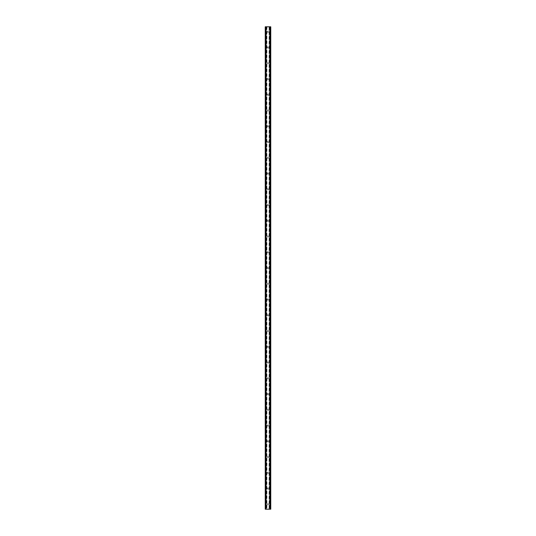 <?xml version="1.0" encoding="UTF-8"?>
<svg xmlns="http://www.w3.org/2000/svg" width="536" height="536" viewBox="0 0 536 536"><rect width="100%" height="100%" fill="white"/><g stroke="black" fill="none" stroke-linecap="round" stroke-linejoin="round"><path stroke-width="0.4" stroke-dasharray="2.68 2.01" d="M268.643 31.725A0.643 0.643 0 0 1 268 32.361A0.643 0.643 0 0 1 267.357 31.725A0.643 0.643 0 0 0 268 32.361A0.643 0.643 0 0 0 268.643 31.725A0.643 0.643 0 0 0 268 31.081A0.643 0.643 0 0 0 267.357 31.725A0.643 0.643 0 0 1 268 31.081A0.643 0.643 0 0 1 268.643 31.725M268.643 47.476A0.643 0.643 0 0 1 268 48.113A0.643 0.643 0 0 1 267.357 47.476A0.643 0.643 0 0 0 268 48.113A0.643 0.643 0 0 0 268.643 47.476A0.643 0.643 0 0 0 268 46.833A0.643 0.643 0 0 0 267.357 47.476A0.643 0.643 0 0 1 268 46.833A0.643 0.643 0 0 1 268.643 47.476M268.643 63.228A0.643 0.643 0 0 1 268 63.864A0.643 0.643 0 0 1 267.357 63.228A0.643 0.643 0 0 0 268 63.864A0.643 0.643 0 0 0 268.643 63.228A0.643 0.643 0 0 0 268 62.585A0.643 0.643 0 0 0 267.357 63.228A0.643 0.643 0 0 1 268 62.585A0.643 0.643 0 0 1 268.643 63.228M268.643 78.98A0.643 0.643 0 0 1 268 79.616A0.643 0.643 0 0 1 267.357 78.98A0.643 0.643 0 0 0 268 79.616A0.643 0.643 0 0 0 268.643 78.98A0.643 0.643 0 0 0 268 78.336A0.643 0.643 0 0 0 267.357 78.98A0.643 0.643 0 0 1 268 78.336A0.643 0.643 0 0 1 268.643 78.98M268.643 94.731A0.643 0.643 0 0 1 268 95.368A0.643 0.643 0 0 1 267.357 94.731A0.643 0.643 0 0 0 268 95.368A0.643 0.643 0 0 0 268.643 94.731A0.643 0.643 0 0 0 268 94.088A0.643 0.643 0 0 0 267.357 94.731A0.643 0.643 0 0 1 268 94.088A0.643 0.643 0 0 1 268.643 94.731M268.643 110.483A0.643 0.643 0 0 1 268 111.12A0.643 0.643 0 0 1 267.357 110.483A0.643 0.643 0 0 0 268 111.12A0.643 0.643 0 0 0 268.643 110.483A0.643 0.643 0 0 0 268 109.84A0.643 0.643 0 0 0 267.357 110.483A0.643 0.643 0 0 1 268 109.84A0.643 0.643 0 0 1 268.643 110.483M268.643 126.235A0.643 0.643 0 0 1 268 126.871A0.643 0.643 0 0 1 267.357 126.235A0.643 0.643 0 0 0 268 126.871A0.643 0.643 0 0 0 268.643 126.235A0.643 0.643 0 0 0 268 125.591A0.643 0.643 0 0 0 267.357 126.235A0.643 0.643 0 0 1 268 125.591A0.643 0.643 0 0 1 268.643 126.235M268.643 141.986A0.643 0.643 0 0 1 268 142.623A0.643 0.643 0 0 1 267.357 141.986A0.643 0.643 0 0 0 268 142.623A0.643 0.643 0 0 0 268.643 141.986A0.643 0.643 0 0 0 268 141.343A0.643 0.643 0 0 0 267.357 141.986A0.643 0.643 0 0 1 268 141.343A0.643 0.643 0 0 1 268.643 141.986M268.643 157.738A0.643 0.643 0 0 1 268 158.375A0.643 0.643 0 0 1 267.357 157.738A0.643 0.643 0 0 0 268 158.375A0.643 0.643 0 0 0 268.643 157.738A0.643 0.643 0 0 0 268 157.095A0.643 0.643 0 0 0 267.357 157.738A0.643 0.643 0 0 1 268 157.095A0.643 0.643 0 0 1 268.643 157.738M268.643 173.49A0.643 0.643 0 0 1 268 174.126A0.643 0.643 0 0 1 267.357 173.49A0.643 0.643 0 0 0 268 174.126A0.643 0.643 0 0 0 268.643 173.49A0.643 0.643 0 0 0 268 172.847A0.643 0.643 0 0 0 267.357 173.49A0.643 0.643 0 0 1 268 172.847A0.643 0.643 0 0 1 268.643 173.49M268.643 189.242A0.643 0.643 0 0 1 268 189.878A0.643 0.643 0 0 1 267.357 189.242A0.643 0.643 0 0 0 268 189.878A0.643 0.643 0 0 0 268.643 189.242A0.643 0.643 0 0 0 268 188.598A0.643 0.643 0 0 0 267.357 189.242A0.643 0.643 0 0 1 268 188.598A0.643 0.643 0 0 1 268.643 189.242M268.643 204.993A0.643 0.643 0 0 1 268 205.63A0.643 0.643 0 0 1 267.357 204.993A0.643 0.643 0 0 0 268 205.63A0.643 0.643 0 0 0 268.643 204.993A0.643 0.643 0 0 0 268 204.35A0.643 0.643 0 0 0 267.357 204.993A0.643 0.643 0 0 1 268 204.35A0.643 0.643 0 0 1 268.643 204.993M268.643 220.745A0.643 0.643 0 0 1 268 221.381A0.643 0.643 0 0 1 267.357 220.745A0.643 0.643 0 0 0 268 221.381A0.643 0.643 0 0 0 268.643 220.745A0.643 0.643 0 0 0 268 220.102A0.643 0.643 0 0 0 267.357 220.745A0.643 0.643 0 0 1 268 220.102A0.643 0.643 0 0 1 268.643 220.745M268.643 236.497A0.643 0.643 0 0 1 268 237.133A0.643 0.643 0 0 1 267.357 236.497A0.643 0.643 0 0 0 268 237.133A0.643 0.643 0 0 0 268.643 236.497A0.643 0.643 0 0 0 268 235.853A0.643 0.643 0 0 0 267.357 236.497A0.643 0.643 0 0 1 268 235.853A0.643 0.643 0 0 1 268.643 236.497M268.643 252.248A0.643 0.643 0 0 1 268 252.885A0.643 0.643 0 0 1 267.357 252.248A0.643 0.643 0 0 0 268 252.885A0.643 0.643 0 0 0 268.643 252.248A0.643 0.643 0 0 0 268 251.605A0.643 0.643 0 0 0 267.357 252.248A0.643 0.643 0 0 1 268 251.605A0.643 0.643 0 0 1 268.643 252.248M268.643 268A0.643 0.643 0 0 1 268 268.643A0.643 0.643 0 0 1 267.357 268A0.643 0.643 0 0 0 268 268.643A0.643 0.643 0 0 0 268.643 268A0.643 0.643 0 0 0 268 267.357A0.643 0.643 0 0 0 267.357 268A0.643 0.643 0 0 1 268 267.357A0.643 0.643 0 0 1 268.643 268M268.643 283.752A0.643 0.643 0 0 1 268 284.395A0.643 0.643 0 0 1 267.357 283.752A0.643 0.643 0 0 0 268 284.395A0.643 0.643 0 0 0 268.643 283.752A0.643 0.643 0 0 0 268 283.115A0.643 0.643 0 0 0 267.357 283.752A0.643 0.643 0 0 1 268 283.115A0.643 0.643 0 0 1 268.643 283.752M268.643 299.503A0.643 0.643 0 0 1 268 300.147A0.643 0.643 0 0 1 267.357 299.503A0.643 0.643 0 0 0 268 300.147A0.643 0.643 0 0 0 268.643 299.503A0.643 0.643 0 0 0 268 298.867A0.643 0.643 0 0 0 267.357 299.503A0.643 0.643 0 0 1 268 298.867A0.643 0.643 0 0 1 268.643 299.503M268.643 315.255A0.643 0.643 0 0 1 268 315.898A0.643 0.643 0 0 1 267.357 315.255A0.643 0.643 0 0 0 268 315.898A0.643 0.643 0 0 0 268.643 315.255A0.643 0.643 0 0 0 268 314.619A0.643 0.643 0 0 0 267.357 315.255A0.643 0.643 0 0 1 268 314.619A0.643 0.643 0 0 1 268.643 315.255M268.643 331.007A0.643 0.643 0 0 1 268 331.65A0.643 0.643 0 0 1 267.357 331.007A0.643 0.643 0 0 0 268 331.65A0.643 0.643 0 0 0 268.643 331.007A0.643 0.643 0 0 0 268 330.37A0.643 0.643 0 0 0 267.357 331.007A0.643 0.643 0 0 1 268 330.37A0.643 0.643 0 0 1 268.643 331.007M268.643 346.758A0.643 0.643 0 0 1 268 347.402A0.643 0.643 0 0 1 267.357 346.758A0.643 0.643 0 0 0 268 347.402A0.643 0.643 0 0 0 268.643 346.758A0.643 0.643 0 0 0 268 346.122A0.643 0.643 0 0 0 267.357 346.758A0.643 0.643 0 0 1 268 346.122A0.643 0.643 0 0 1 268.643 346.758M268.643 362.51A0.643 0.643 0 0 1 268 363.153A0.643 0.643 0 0 1 267.357 362.51A0.643 0.643 0 0 0 268 363.153A0.643 0.643 0 0 0 268.643 362.51A0.643 0.643 0 0 0 268 361.874A0.643 0.643 0 0 0 267.357 362.51A0.643 0.643 0 0 1 268 361.874A0.643 0.643 0 0 1 268.643 362.51M268.643 378.262A0.643 0.643 0 0 1 268 378.905A0.643 0.643 0 0 1 267.357 378.262A0.643 0.643 0 0 0 268 378.905A0.643 0.643 0 0 0 268.643 378.262A0.643 0.643 0 0 0 268 377.625A0.643 0.643 0 0 0 267.357 378.262A0.643 0.643 0 0 1 268 377.625A0.643 0.643 0 0 1 268.643 378.262M268.643 394.014A0.643 0.643 0 0 1 268 394.657A0.643 0.643 0 0 1 267.357 394.014A0.643 0.643 0 0 0 268 394.657A0.643 0.643 0 0 0 268.643 394.014A0.643 0.643 0 0 0 268 393.377A0.643 0.643 0 0 0 267.357 394.014A0.643 0.643 0 0 1 268 393.377A0.643 0.643 0 0 1 268.643 394.014M268.643 409.765A0.643 0.643 0 0 1 268 410.409A0.643 0.643 0 0 1 267.357 409.765A0.643 0.643 0 0 0 268 410.409A0.643 0.643 0 0 0 268.643 409.765A0.643 0.643 0 0 0 268 409.129A0.643 0.643 0 0 0 267.357 409.765A0.643 0.643 0 0 1 268 409.129A0.643 0.643 0 0 1 268.643 409.765M268.643 425.517A0.643 0.643 0 0 1 268 426.16A0.643 0.643 0 0 1 267.357 425.517A0.643 0.643 0 0 0 268 426.16A0.643 0.643 0 0 0 268.643 425.517A0.643 0.643 0 0 0 268 424.88A0.643 0.643 0 0 0 267.357 425.517A0.643 0.643 0 0 1 268 424.88A0.643 0.643 0 0 1 268.643 425.517M268.643 441.269A0.643 0.643 0 0 1 268 441.912A0.643 0.643 0 0 1 267.357 441.269A0.643 0.643 0 0 0 268 441.912A0.643 0.643 0 0 0 268.643 441.269A0.643 0.643 0 0 0 268 440.632A0.643 0.643 0 0 0 267.357 441.269A0.643 0.643 0 0 1 268 440.632A0.643 0.643 0 0 1 268.643 441.269M268.643 457.02A0.643 0.643 0 0 1 268 457.664A0.643 0.643 0 0 1 267.357 457.02A0.643 0.643 0 0 0 268 457.664A0.643 0.643 0 0 0 268.643 457.02A0.643 0.643 0 0 0 268 456.384A0.643 0.643 0 0 0 267.357 457.02A0.643 0.643 0 0 1 268 456.384A0.643 0.643 0 0 1 268.643 457.02M268.643 472.772A0.643 0.643 0 0 1 268 473.415A0.643 0.643 0 0 1 267.357 472.772A0.643 0.643 0 0 0 268 473.415A0.643 0.643 0 0 0 268.643 472.772A0.643 0.643 0 0 0 268 472.136A0.643 0.643 0 0 0 267.357 472.772A0.643 0.643 0 0 1 268 472.136A0.643 0.643 0 0 1 268.643 472.772M268.643 488.524A0.643 0.643 0 0 1 268 489.167A0.643 0.643 0 0 1 267.357 488.524A0.643 0.643 0 0 0 268 489.167A0.643 0.643 0 0 0 268.643 488.524A0.643 0.643 0 0 0 268 487.887A0.643 0.643 0 0 0 267.357 488.524A0.643 0.643 0 0 1 268 487.887A0.643 0.643 0 0 1 268.643 488.524M268.643 504.276A0.643 0.643 0 0 1 268 504.919A0.643 0.643 0 0 1 267.357 504.276A0.643 0.643 0 0 0 268 504.919A0.643 0.643 0 0 0 268.643 504.276A0.643 0.643 0 0 0 268 503.639A0.643 0.643 0 0 0 267.357 504.276A0.643 0.643 0 0 1 268 503.639A0.643 0.643 0 0 1 268.643 504.276M268.683 26.8L268.168 26.8L268.683 26.8M268.168 26.8L268.75 26.8L268.168 26.8M267.765 26.8L267.136 26.8L267.765 26.8M267.136 26.8L267.826 26.8L267.136 26.8M269.092 26.8L270.754 26.8L269.876 26.8L269.876 509.2L270.754 509.2L265.246 509.2L266.124 509.2L265.246 509.2L265.246 26.8L269.092 26.8L269.092 509.2M265.286 26.8L265.541 509.2L265.561 26.8L266.124 26.8L265.286 26.8L265.286 509.2L265.28 26.8M266.124 26.8L266.171 509.2L266.124 26.8M266.03 26.8L266.03 509.2M270.754 26.8L270.754 509.2L270.754 26.8L269.97 26.8M269.876 26.8L269.829 509.2L269.876 26.8M267.317 509.2L267.833 509.2L267.317 509.2M267.833 509.2L267.25 509.2L267.833 509.2M270.754 509.2L269.97 509.2M266.908 26.8L266.908 509.2M266.807 26.8L266.807 509.2M266.573 26.8L266.573 509.2M266.472 26.8L266.472 509.2M266.171 26.8L266.171 509.2L266.171 26.8M266.084 26.8L266.084 509.2M265.246 26.8L265.246 509.2M269.916 26.8L269.916 509.2M269.829 26.8L269.829 509.2L269.829 26.8M270.459 26.8L270.459 509.2L270.439 26.8M269.528 26.8L269.528 509.2M269.427 26.8L269.427 509.2M269.193 26.8L269.193 509.2M265.494 26.8L265.494 509.2M270.72 26.8L270.72 509.2L270.714 26.8M270.506 26.8L270.506 509.2"/><path stroke-width="0.8" d="M270.439 26.8L265.246 26.8L265.246 509.2L270.754 509.2L270.754 26.8L270.439 509.2M266.03 26.8L266.03 509.2L266.03 26.8M269.97 509.2L269.97 26.8L269.97 509.2M265.246 26.8L265.246 509.2M266.158 26.8L266.158 509.2M269.843 26.8L269.843 509.2M270.754 26.8L270.754 509.2M265.28 26.8L265.28 509.2M265.494 26.8L265.494 509.2M265.561 26.8L265.561 509.2M266.064 26.8L266.064 509.2M269.936 26.8L269.936 509.2M270.506 26.8L270.506 509.2M270.72 26.8L270.72 509.2"/></g></svg>
